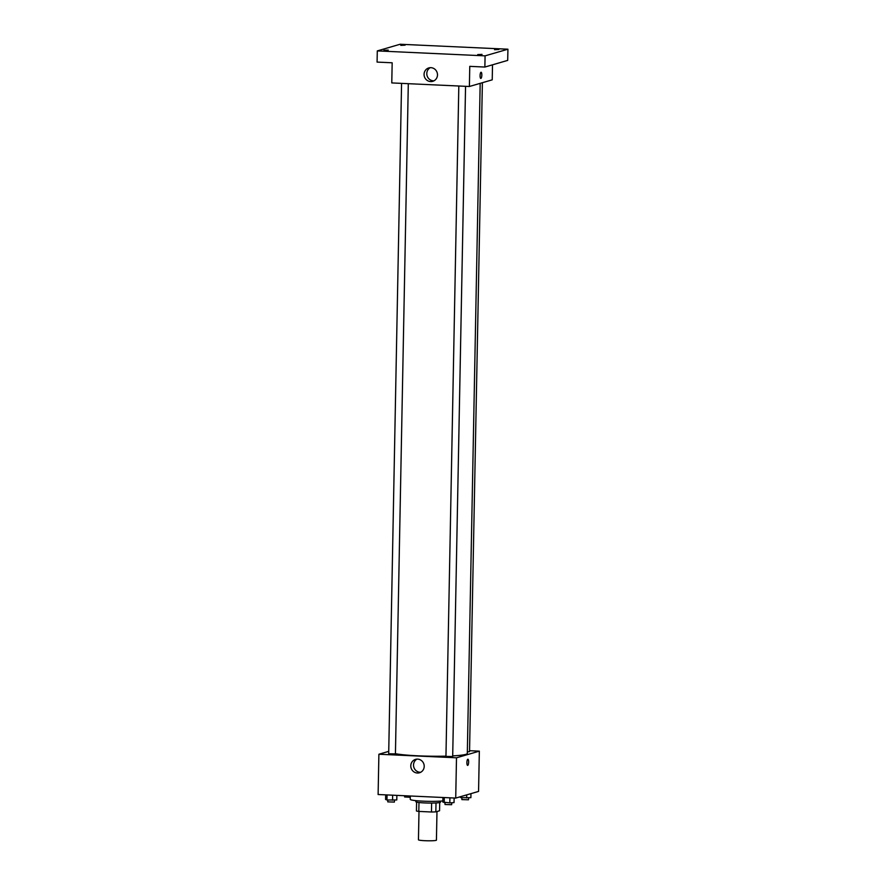 <?xml version="1.0" encoding="UTF-8"?>
<svg xmlns="http://www.w3.org/2000/svg" width="885" height="885" viewBox="0 0 885 885"><rect width="100%" height="100%" fill="white"/><g stroke="black" fill="none" stroke-linecap="round" stroke-linejoin="round"><path stroke-width="1.33" d="M418.992 811.423L418.45 839.788A8.994 0.819 1.1 0 0 426.15 840.75A8.994 0.819 1.1 0 0 436.062 840.363A8.994 0.819 1.1 0 0 436.427 840.13L436.98 811.523M431.637 803.071L431.471 811.999L418.815 811.412A12.069 1.106 1.1 0 1 416.437 810.97L416.603 802.098M439.723 802.54L439.557 810.771L435.84 811.855A12.069 1.106 1.1 0 1 431.471 811.999M436.006 802.938L435.84 811.855M440.553 801.113L440.531 802.153A12.357 1.128 -178.9 0 1 428.152 803.049A12.357 1.128 -178.9 0 1 415.817 801.688L415.828 800.637M418.992 802.507L418.815 811.412M410.297 795.991L410.242 799.343A17.977 1.637 1.1 0 0 422.731 801.146A17.977 1.637 1.1 0 0 442.854 800.914M469.559 750.701L479.338 751.144L478.564 791.422L455.72 798.082L378.116 794.52L378.891 754.241L388.736 751.365M452.7 755.89A38.21 3.496 1.1 0 0 465.764 754.374A38.21 3.496 1.1 0 0 467.313 753.423L480.179 83.345M395.44 753.699A38.21 3.496 1.1 0 0 445.952 756.144M479.338 751.144L456.494 757.803L378.891 754.241M401.569 83.378L388.692 753.766L395.429 753.898L408.306 83.688M467.346 751.863L469.537 751.619L482.38 82.703M465.554 86.321L452.689 756.531L445.952 756.398L458.817 86.011M456.494 757.803L455.72 798.082M424.214 766.399A7.003 6.693 73.8 0 1 411.082 767.959A7.003 6.693 73.8 0 1 415.541 759.374A7.003 6.693 73.8 0 1 424.214 766.399M467.822 759.23A3.086 0.863 -87.4 0 1 467.911 759.219A3.086 0.863 -87.4 0 1 468.63 762.35A3.086 0.863 -87.4 0 1 467.623 765.392A3.086 0.863 -87.4 0 1 466.904 762.416A3.086 0.863 -87.4 0 1 467.822 759.23M467.911 759.219A3.086 0.863 -87.4 0 1 468.63 762.35A3.086 0.863 -87.4 0 1 467.623 765.392M420.773 772.262A7.003 6.693 73.8 0 1 416.946 759.131M492.514 64.815L492.226 79.838L469.393 86.498L391.778 82.924L392.166 62.791L377.076 62.094L377.298 50.91L400.131 44.25L507.924 49.206L507.702 60.39L484.869 67.05L469.769 66.353L469.393 86.498M507.924 49.206L485.08 55.855L484.869 67.05M485.08 55.855L377.298 50.91M437.489 74.948A7.003 6.693 73.8 0 1 424.358 76.508A7.003 6.693 73.8 0 1 428.816 67.924A7.003 6.693 73.8 0 1 437.489 74.948M481.02 72.26A3.086 0.863 -87.4 0 1 481.097 72.249A3.086 0.863 -87.4 0 1 481.816 75.369A3.086 0.863 -87.4 0 1 480.82 78.422A3.086 0.863 -87.4 0 1 480.09 75.435A3.086 0.863 -87.4 0 1 481.02 72.26M481.097 72.249A3.086 0.863 -87.4 0 1 481.816 75.369A3.086 0.863 -87.4 0 1 480.809 78.422M434.048 80.812A7.003 6.693 73.8 0 1 430.221 67.68M388.249 50.08L383.924 50.29L388.249 50.08M482.015 54.383L477.701 54.593L482.015 54.383M498.874 49.471L494.549 49.693L498.874 49.471M405.098 45.168L400.772 45.378L405.098 45.168M454.127 798.005L454.038 802.595L449.812 802.883L442.832 802.075L442.92 797.496M449.912 797.816L449.812 802.883M444.303 797.551L444.204 802.618M445.055 802.662L445.022 804.509L451.627 804.719L451.804 802.739M396.867 795.383L396.779 799.963L386.955 799.996L385.583 799.443L385.672 794.863M392.652 795.184L392.553 800.25M387.055 794.929L386.955 799.996M387.807 800.029L387.774 801.876L394.378 802.087L394.544 800.117M470.964 793.635L470.886 797.684L461.063 797.706L459.691 796.92M466.716 794.874L466.66 797.971M461.085 796.522L461.063 797.706M461.915 797.75L461.87 799.597L468.475 799.808L468.652 797.827M404.644 795.737L404.622 796.965L410.275 797.297"/></g></svg>
